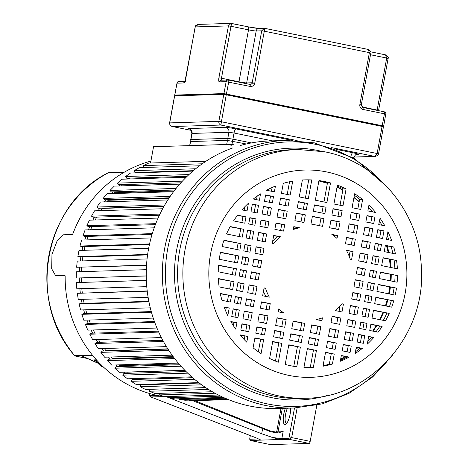 <?xml version="1.0" encoding="UTF-8"?>
<svg xmlns="http://www.w3.org/2000/svg" width="468" height="468" viewBox="0 0 468 468"><rect width="100%" height="100%" fill="white"/><g stroke="black" fill="none" stroke-linecap="round" stroke-linejoin="round"><path stroke-width="0.7" d="M92.629 355.405L81.403 355.721L97.063 362.84M97.046 362.823L80.935 355.37L74.587 355.563A1.451 1.386 88.3 0 0 75.371 356.037L87.574 358.529M163.361 396.583L150.819 396.963A1.451 0.398 111.2 0 1 150.772 396.952L255.926 437.785A1.451 0.398 -68.8 0 0 255.973 437.791L260.793 440.101L279.922 439.522L272.101 437.358L261.694 433.76L166.626 396.846L165.303 396.87A120.352 114.947 88.3 0 1 158.418 395.694A120.352 114.947 88.3 0 1 65.146 276.307L64.853 275.26L55.944 275.535L57.921 275.939L65.099 275.716M57.921 275.939L55.944 275.535M74.529 355.493L74.587 355.563A118.275 112.963 88.3 0 1 108.114 172.879L108.705 172.721A1.451 1.386 88.3 0 0 108.114 172.879L124.33 172.171M150.912 161.08A120.352 114.947 88.3 0 0 72.996 233.538L72.329 234.532L63.42 234.801L57.277 240.482L51.977 254.317L51.679 268.755L55.522 275.5M166.626 396.846A120.352 114.947 88.3 0 0 169.17 397.168M143.097 384.778A120.352 114.947 -91.7 0 1 142.29 384.345M134.029 379.49A120.352 114.947 -91.7 0 1 132.754 378.647M125.518 373.417A120.352 114.947 -91.7 0 1 123.95 372.171M117.591 366.614A120.352 114.947 -91.7 0 1 115.871 364.964M110.302 359.126A120.352 114.947 -91.7 0 1 108.517 357.084M103.685 351.018A120.352 114.947 -91.7 0 1 101.919 348.59M97.783 342.342A120.352 114.947 -91.7 0 1 96.11 339.552M92.646 333.169A120.352 114.947 -91.7 0 1 91.12 330.034M88.3 323.569A120.352 114.947 -91.7 0 1 86.972 320.118M84.784 313.618A120.352 114.947 -91.7 0 1 83.696 309.869M82.116 303.387A120.352 114.947 -91.7 0 1 81.315 299.368M80.315 292.956A120.352 114.947 -91.7 0 1 79.841 288.697M79.402 282.403A120.352 114.947 -91.7 0 1 79.285 278.039M79.379 271.715A120.352 114.947 -91.7 0 1 79.624 267.45M80.274 260.98A120.352 114.947 -91.7 0 1 80.853 256.938M82.087 250.368A120.352 114.947 -91.7 0 1 82.965 246.577M84.802 239.955A120.352 114.947 -91.7 0 1 85.936 236.451M88.405 229.829A120.352 114.947 -91.7 0 1 89.757 226.635M92.88 220.059A120.352 114.947 -91.7 0 1 94.39 217.199M98.192 210.723A120.352 114.947 -91.7 0 1 99.813 208.219M104.323 201.883A120.352 114.947 -91.7 0 1 105.979 199.766M111.244 193.617A120.352 114.947 -91.7 0 1 112.858 191.898M118.93 185.983A120.352 114.947 -91.7 0 1 120.405 184.673M127.384 179.039A120.352 114.947 -91.7 0 1 128.583 178.156M136.621 172.827A120.352 114.947 -91.7 0 1 137.358 172.388M269.942 431.829L269.907 430.841L275.658 432.011A1.035 0.989 -91.7 0 0 276.816 431.192L281.005 408.4M285.369 408.266A10.787 3.118 -78.5 0 0 283.778 414.086A10.787 3.118 -78.5 0 0 285.843 424.26A10.787 3.118 -78.5 0 0 290.172 413.893A10.787 3.118 -78.5 0 0 290.71 408.108M276.816 431.192L283.199 431.227L281.876 438.452L288.943 438.235L291.687 437.598L310.179 441.365L316.813 405.212M270.399 444.582A2.077 0.603 -78.5 0 0 270.44 444.594A2.077 0.603 -78.5 0 0 270.481 444.6L309.19 443.424L289.727 439.452L291.687 437.598L297.145 407.874M309.19 443.424A2.077 0.603 -78.5 0 0 310.179 441.365M260.793 440.101L250.637 440.558L270.44 444.594M270.481 444.6L250.684 440.563L249.701 439.236A2.077 0.603 101.5 0 1 249.801 438.411L250.316 435.609M283.199 431.227L278.501 432.941A16.602 1.082 10.4 0 1 270.785 431.806L193.822 401.146A2.077 1.983 88.3 0 1 193.05 400.585M287.405 408.207A9.337 2.697 -78.5 0 0 285.574 414.355A9.337 2.697 -78.5 0 0 286.469 423.417A9.337 2.697 -78.5 0 0 286.656 423.435M95.776 361.191L95.466 360.401L93.658 359.91L95.764 361.208L100.772 366.023L103.767 367.333M96.888 360.36L95.466 360.401L103.744 367.31M186.188 177.249L122.119 179.197L117.509 183.111L118.755 184.725L180.859 182.836M121.247 184.649L122.171 185.843A118.275 112.963 88.3 0 0 122.119 185.89M179.706 184.135L114.256 186.124L109.992 190.447L111.372 191.939L174.856 190.008M114.046 191.862L114.865 192.74A118.275 112.963 88.3 0 0 114.104 193.53M173.546 191.722L107.002 193.746L103.112 198.444L104.61 199.807L169.211 197.841M107.535 199.719L108.155 200.281A118.275 112.963 88.3 0 0 106.938 201.807M167.825 199.953L100.415 202.006L96.929 207.037L98.537 208.26L164.022 206.265M101.778 208.161L102.106 208.412A118.275 112.963 88.3 0 0 100.626 210.647M162.648 208.757L94.542 210.834L91.488 216.163L93.191 217.234L159.389 215.221M96.724 217.129A118.275 112.963 88.3 0 0 95.174 219.989M158.085 218.076L89.423 220.165L86.832 225.757L88.61 226.67L155.376 224.634M91.974 226.565A118.275 112.963 88.3 0 0 90.593 229.765M154.2 227.828L85.106 229.928L82.988 235.737L84.837 236.486L152.041 234.439M88.066 236.387A118.275 112.963 88.3 0 0 86.908 239.897M151.047 237.943L81.619 240.055L79.993 246.039L81.894 246.613L149.432 244.553M85.03 246.513A118.275 112.963 88.3 0 0 84.135 250.304M148.66 248.344L78.987 250.462L77.863 256.575L79.812 256.967L147.578 254.908M82.877 256.873A118.275 112.963 88.3 0 0 82.286 260.922M147.069 258.95L77.232 261.074L76.623 267.263L146.507 265.414M81.619 267.392A118.275 112.963 88.3 0 0 81.368 271.656M146.303 269.679L76.366 271.809L76.278 278.027L146.232 275.997M81.262 277.974A118.275 112.963 88.3 0 0 81.385 282.344M146.355 280.367L76.401 282.578L76.828 288.791L146.765 286.662M81.824 288.639A118.275 112.963 88.3 0 0 82.309 292.898M147.209 290.921L77.331 293.313L78.273 299.461L148.122 297.338M83.322 299.309A118.275 112.963 88.3 0 0 84.135 303.328M148.853 301.357L81.069 303.422L79.151 303.919L80.601 309.962L150.292 307.839M85.743 309.804A118.275 112.963 88.3 0 0 86.843 313.554M151.275 311.594L83.719 313.654L81.847 314.326L83.795 320.211L153.247 318.1M89.072 320.053A118.275 112.963 88.3 0 0 90.429 323.505M154.434 321.557L87.206 323.604L85.398 324.447L87.826 330.133L156.95 328.033M93.296 329.969A118.275 112.963 88.3 0 0 94.858 333.105M161.366 337.568L92.67 339.657L89.774 334.21L91.506 333.204L158.307 331.174M98.397 339.481A118.275 112.963 88.3 0 0 100.105 342.272M162.835 340.365L96.589 342.377L94.951 343.535L98.286 348.701L166.438 346.624M104.341 348.514A118.275 112.963 88.3 0 0 105.973 350.713L105.686 350.953M167.965 349.064L102.416 351.053L100.877 352.363L104.633 357.201L172.101 355.148M111.115 357.002A118.275 112.963 88.3 0 0 112.455 358.5L111.887 359.079M173.616 357.201L108.945 359.167L107.517 360.612L111.659 365.093L178.273 363.063M118.708 364.876A118.275 112.963 88.3 0 0 119.562 365.672L118.813 366.579M179.7 364.724L116.117 366.66L114.818 368.222L119.317 372.312L184.86 370.317M127.109 372.072A118.275 112.963 88.3 0 0 127.232 372.171L126.389 373.394M186.106 371.574L123.885 373.47L122.721 375.149L127.542 378.805L191.734 376.857M135.053 378.577L134.544 379.472M192.699 377.705L132.187 379.542L131.175 381.321L136.276 384.532L198.742 382.631M143.413 384.316L143.202 384.772M199.315 383.064L140.967 384.842L140.102 386.703L145.449 389.435L205.704 387.603M205.733 387.627L150.146 389.317L149.444 391.254L154.996 393.489L212.355 391.739M159.553 393.348L159.12 394.933L164.841 396.653L218.386 395.021M169.293 396.519L169.071 397.718L174.909 398.906L223.388 397.431M179.291 398.777L179.209 399.584L185.123 400.239L226.898 398.964M189.47 400.105L189.464 400.52L195.413 400.631L228.501 399.625M199.754 400.497L228.536 399.637M233.433 144.29L153.551 146.718L150.561 163.01M205.838 161.331L148.736 163.069L143.313 165.596L144.115 167.48M193.354 170.685L135.194 172.452L134.234 170.639L139.423 167.626L199.479 165.795M137.645 172.797L137.428 172.388M192.845 171.118L130.531 173.014L125.605 176.494L126.723 178.214L187.083 176.377M129.063 178.144L129.601 178.969M117.509 183.111L182.415 181.139M122.171 185.843L179.747 184.088M176.103 188.434L109.992 190.447M114.865 192.74L174.143 190.938M170.182 196.402L103.112 198.444M108.155 200.281L168.813 198.438M164.765 204.972L96.929 207.037M102.106 208.412L163.876 206.534M159.933 214.081L91.488 216.163M155.75 223.657L86.832 225.757M152.287 233.631L82.988 235.737M149.573 243.922L79.993 246.039M147.642 254.452L77.863 256.575M146.525 265.14L76.623 267.263M146.232 275.904L76.278 278.027M146.355 280.449L76.401 282.578M147.239 291.184L77.331 293.313M148.941 301.796L79.151 303.919M151.445 312.209L81.847 314.326M154.721 322.341L85.398 324.447M158.734 332.11L89.774 334.21M163.431 341.453L94.951 343.535M167.819 348.83L105.973 350.713M168.767 350.292L100.877 352.363M173.207 356.651L112.455 358.5M174.652 358.57L107.517 360.612M178.957 363.864L119.562 365.672M181.011 366.21L114.818 368.222M184.954 370.416L127.232 372.171M187.732 373.166L122.721 375.149M194.688 379.39L131.175 381.321M201.702 384.831L140.102 386.703M208.564 389.452L149.444 391.254M214.999 393.231L159.12 394.933M220.65 396.15L169.071 397.718M225.079 398.186L179.209 399.584M227.828 399.35L189.464 400.52M202.211 163.8L143.313 165.596M195.659 168.767L134.234 170.639M188.99 174.564L125.605 176.494M326.407 347.607L335.111 349.38L336.276 343.038L327.571 341.26L326.407 347.607M308.26 343.904L317.316 345.753L318.48 339.405L309.424 337.557L308.26 343.904M289.669 340.113L301.228 342.471L302.392 336.123L290.833 333.766L289.669 340.113M273.581 336.831L282.637 338.68L283.801 332.333L274.745 330.484L273.581 336.831M255.785 333.198L264.49 334.977L265.654 328.63L256.95 326.851L255.785 333.198M240.821 330.151L248.701 331.753L249.865 325.412L241.985 323.803L240.821 330.151M235.65 329.092L236.978 322.78L230.864 321.534A93.857 89.645 88.3 0 0 235.65 329.092M357.178 342.038L363.344 343.296L364.748 335.644L358.582 334.386L357.178 342.038M344.29 339.411L352.17 341.02L353.574 333.362L345.694 331.753L344.29 339.411M328.501 336.188L337.212 337.966L338.616 330.309L329.905 328.536L328.501 336.188M310.354 332.485L319.41 334.333L320.814 326.682L311.758 324.833L310.354 332.485M291.763 328.694L303.322 331.051L304.726 323.4L293.167 321.042L291.763 328.694M275.675 325.412L284.731 327.261L286.141 319.609L277.085 317.76L275.675 325.412M257.88 321.785L266.584 323.558L267.988 315.906L259.284 314.127L257.88 321.785M242.915 318.731L250.795 320.34L252.205 312.683L244.325 311.08L242.915 318.731M231.742 316.456L237.908 317.714L239.312 310.056L233.152 308.798L231.742 316.456M227.781 315.643L229.238 308.002L224.119 306.955A93.857 89.645 88.3 0 0 227.781 315.643M359.676 328.431L365.841 329.688L367 323.376L360.834 322.119L359.676 328.431M346.788 325.804L354.668 327.413L355.826 321.095L347.946 319.492L346.788 325.804M330.999 322.581L339.704 324.359L340.862 318.047L332.157 316.269L330.999 322.581M260.378 308.178L269.082 309.956L270.241 303.638L261.536 301.866L260.378 308.178M245.413 305.124L253.293 306.733L254.452 300.421L246.572 298.812L245.413 305.124M234.24 302.849L240.406 304.106L241.564 297.788L235.398 296.536L234.24 302.849M221.972 300.345L230.332 302.047L231.49 295.735L220.27 293.448A93.857 89.645 88.3 0 0 221.972 300.345M361.951 316.023L368.117 317.275L369.562 309.389L363.402 308.137L361.951 316.023M349.064 313.39L356.944 314.999L358.394 307.113L350.514 305.505L349.064 313.39M247.695 292.716L255.575 294.319L257.02 286.434L249.14 284.831L247.695 292.716M236.521 290.435L242.687 291.693L244.132 283.807L237.966 282.549L236.521 290.435M219.135 286.89L232.608 289.639L234.059 281.754L218.345 278.548A93.857 89.645 88.3 0 0 219.135 286.89M364.59 301.632L370.755 302.89L371.943 296.431L365.777 295.173L364.59 301.632M351.702 299.005L359.582 300.614L360.769 294.156L352.89 292.547L351.702 299.005M250.333 278.325L258.213 279.934L259.401 273.476L251.521 271.867L250.333 278.325M239.16 276.05L245.326 277.308L246.513 270.849L240.347 269.591L239.16 276.05M218.223 271.779L235.252 275.248L236.434 268.79L218.556 265.145A93.857 89.645 88.3 0 0 218.223 271.779M366.848 289.347L373.014 290.605L374.301 283.602L368.135 282.344L366.848 289.347M353.96 286.72L361.84 288.329L363.127 281.321L355.247 279.712L353.96 286.72M252.585 266.04L260.465 267.649L261.752 260.641L253.872 259.038L252.585 266.04M241.418 263.765L247.578 265.023L248.865 258.014L242.699 256.756L241.418 263.765M219.24 259.243L237.504 262.969L238.791 255.961L220.522 252.234A93.857 89.645 88.3 0 0 219.82 255.727A93.857 89.645 88.3 0 0 219.24 259.243M369.199 276.518L375.365 277.776L376.553 271.317L370.387 270.059L369.199 276.518M356.312 273.885L364.192 275.494L365.379 269.036L357.499 267.427L356.312 273.885M254.943 253.211L262.823 254.82L264.01 248.356L256.131 246.753L254.943 253.211M243.769 250.93L249.935 252.188L251.123 245.729L244.957 244.471L243.769 250.93M221.984 246.49L239.862 250.134L241.043 243.676L224.02 240.201A93.857 89.645 88.3 0 0 221.984 246.49M371.58 263.554L377.746 264.812L379.191 256.926L373.025 255.674L371.58 263.554M358.693 260.928L366.573 262.536L368.018 254.65L360.138 253.042L358.693 260.928M257.324 240.254L265.204 241.857L266.649 233.971L258.769 232.368L257.324 240.254M246.15 237.972L252.316 239.23L253.761 231.344L247.595 230.086L246.15 237.972M226.524 233.971L242.237 237.177L243.688 229.291L230.215 226.541A93.857 89.645 88.3 0 0 226.524 233.971M374.148 249.573L380.314 250.83L381.473 244.518L375.307 243.261L374.148 249.573M361.261 246.946L369.141 248.549L370.299 242.237L362.419 240.628L361.261 246.946M345.472 243.723L354.177 245.501L355.341 239.183L346.63 237.411L345.472 243.723M274.851 229.32L283.555 231.093L284.714 224.78L276.009 223.002L274.851 229.32M259.886 226.266L267.766 227.875L268.924 221.563L261.045 219.954L259.886 226.266M248.713 223.985L254.879 225.243L256.037 218.93L249.877 217.673L248.713 223.985M233.585 220.902L244.805 223.189L245.963 216.877L237.604 215.169A93.857 89.645 88.3 0 0 233.585 220.902M241.938 209.88L247.057 210.928L248.409 203.258A93.857 89.645 88.3 0 0 241.938 209.88M258.535 205.323L252.369 204.066L250.965 211.723L257.131 212.981L258.535 205.323L252.322 204.346M271.422 207.956L263.542 206.347L262.139 213.999L270.018 215.608L271.422 207.956L263.496 206.622M287.212 211.173L278.507 209.401L277.097 217.053L285.808 218.831L287.212 211.173L278.454 209.676M305.358 214.876L296.303 213.028L294.899 220.685L303.954 222.528L305.358 214.876L296.256 213.309M323.95 218.667L312.39 216.31L310.986 223.967L322.546 226.325L323.95 218.667L312.337 216.59M340.037 221.949L330.981 220.1L329.571 227.758L338.627 229.607L340.037 221.949L330.929 220.381M357.833 225.582L349.128 223.803L347.724 231.461L356.429 233.234L357.833 225.582L349.075 224.084M372.797 228.63L364.917 227.027L363.513 234.679L371.393 236.287L372.797 228.63L364.865 227.302M383.971 230.911L377.805 229.653L376.401 237.305L382.561 238.563L383.971 230.911L377.752 229.928M365.847 221.955L373.727 223.564L374.891 217.216L367.011 215.608L365.847 221.955M350.058 218.731L358.763 220.51L359.933 214.163L351.222 212.39L350.058 218.731M331.911 215.034L340.967 216.877L342.131 210.536L333.076 208.687L331.911 215.034M313.32 211.238L324.88 213.601L326.044 207.254L314.484 204.896L313.32 211.238M297.233 207.962L306.288 209.804L307.458 203.463L298.403 201.614L297.233 207.962M279.437 204.329L288.142 206.107L289.306 199.76L280.601 197.982L279.437 204.329M264.473 201.275L272.353 202.884L273.517 196.537L265.637 194.934L264.473 201.275M253.352 199.005L259.465 200.257L260.465 193.875A93.857 89.645 88.3 0 0 253.352 199.005M349.151 357.107L341.336 355.516L340.277 361.278A93.857 89.645 88.3 0 0 349.151 357.107L341.283 355.791M322.99 366.233A93.857 89.645 88.3 0 0 332.426 364.01L334.251 354.071L325.547 352.293L322.99 366.233M303.937 367.433A93.857 89.645 88.3 0 0 310.711 367.497A93.857 89.645 88.3 0 0 313.344 367.374L316.45 350.438L307.394 348.59L303.937 367.433M285.205 364.426A93.857 89.645 88.3 0 0 296.765 366.783L300.368 347.157L288.809 344.799L285.205 364.426M269.615 358.453A93.857 89.645 88.3 0 0 278.32 362.209L281.777 343.366L272.721 341.517L269.615 358.453M253.094 347.829A93.857 89.645 88.3 0 0 261.068 353.603L263.63 339.663L254.92 337.89L253.094 347.829M266.567 190.254L274.377 191.851L275.436 186.083A93.857 89.645 88.3 0 0 266.567 190.254M292.722 181.134A93.857 89.645 88.3 0 0 283.286 183.351L281.461 193.296L290.166 195.068L292.722 181.134M311.776 179.928A93.857 89.645 88.3 0 0 305.001 179.87A93.857 89.645 88.3 0 0 302.369 179.987L299.263 196.923L308.318 198.771L311.776 179.928L308.704 180.022A3.767 3.598 88.3 0 1 308.704 179.975M330.507 182.941A93.857 89.645 88.3 0 0 318.948 180.584L315.344 200.205L326.904 202.562L330.507 182.941L327.436 183.035A3.767 3.598 88.3 0 1 327.495 182.865M346.098 188.908A93.857 89.645 88.3 0 0 337.393 185.152L333.936 204.001L342.991 205.844L346.098 188.908L343.026 189.002A5.119 4.891 88.3 0 1 343.196 188.768M362.618 199.532A93.857 89.645 88.3 0 0 354.645 193.758L352.082 207.698L360.793 209.477L362.618 199.532L359.541 199.625A4.335 4.142 88.3 0 1 359.804 199.321M342.196 350.825L350.076 352.433L351.24 346.086L343.36 344.477L342.196 350.825M375.687 212.513A93.857 89.645 88.3 0 0 368.93 205.154L367.871 210.922L375.687 212.513M240.025 334.848A93.857 89.645 88.3 0 0 246.782 342.207L247.841 336.445L240.025 334.848M380.063 218.269L378.735 224.581L384.848 225.828A93.857 89.645 88.3 0 0 380.063 218.269L379.893 218.275M387.931 231.719L386.474 239.364L391.593 240.406A93.857 89.645 88.3 0 0 387.931 231.719L387.878 231.719M393.74 247.016L385.38 245.314L384.222 251.626L395.442 253.913A93.857 89.645 88.3 0 0 393.74 247.016L385.334 245.595M396.577 260.477L383.105 257.728L381.654 265.613L397.373 268.819A93.857 89.645 88.3 0 0 396.577 260.477L383.052 258.003M397.49 275.588L380.461 272.113L379.279 278.571L397.156 282.216A93.857 89.645 88.3 0 0 397.49 275.588L380.414 272.388M396.472 288.124L378.208 284.398L376.921 291.406L395.191 295.132A93.857 89.645 88.3 0 0 395.893 291.64A93.857 89.645 88.3 0 0 396.472 288.124L378.156 284.673M393.728 300.877L375.851 297.233L374.669 303.691L391.693 307.16A93.857 89.645 88.3 0 0 393.728 300.877L375.804 297.508M389.189 313.396L373.476 310.19L372.025 318.076L385.503 320.826A93.857 89.645 88.3 0 0 389.189 313.396L373.423 310.465M382.128 326.459L370.908 324.172L369.749 330.49L378.109 332.192A93.857 89.645 88.3 0 0 382.128 326.459L370.855 324.453M373.774 337.481L368.655 336.439L367.304 344.103A93.857 89.645 88.3 0 0 373.774 337.481L368.608 336.714M362.361 348.356L356.247 347.11L355.247 353.486A93.857 89.645 88.3 0 0 362.361 348.356L356.195 347.385M293.81 226.635L293.278 229.519A46.689 44.595 -91.7 0 1 299.502 227.799L293.81 226.635M337.539 235.556L331.841 234.392A46.689 44.595 -91.7 0 1 337.007 238.44L337.539 235.556L332.444 234.801M272.282 243.301L273.681 243.588A46.689 44.595 -91.7 0 1 280.437 236.785L273.727 235.416L272.282 243.301M353.059 251.597L346.355 250.228A46.689 44.595 -91.7 0 1 350.21 259.196L351.614 259.483L353.059 251.597L346.531 250.555M262.653 295.764L269.357 297.133A46.689 44.595 -91.7 0 1 265.502 288.165L264.098 287.878L262.653 295.764M343.43 304.06L342.032 303.773A46.689 44.595 -91.7 0 1 335.275 310.576L341.985 311.945L343.43 304.06L341.827 304.024M278.173 311.811L283.871 312.969A46.689 44.595 -91.7 0 1 278.706 308.927L278.173 311.811M321.908 320.726L322.434 317.848A46.689 44.595 -91.7 0 1 316.21 319.568L321.908 320.726M232.766 147.929A133.842 127.828 88.3 0 0 146.531 283.643A133.842 127.828 88.3 0 0 249.947 406.072A133.842 127.828 88.3 0 0 278.132 408.488L294.249 407.997A133.842 127.828 -91.7 0 1 266.07 405.58A133.842 127.828 -91.7 0 1 265.502 405.464A133.842 127.828 -91.7 0 1 162.765 262.993A133.842 127.828 -91.7 0 1 286.106 140.441L269.989 140.932A133.842 127.828 88.3 0 0 239.973 145.624M233.386 325.71L233.982 322.458M234.965 317.111L236.317 309.734M237.463 303.504L238.569 297.467M239.739 291.09L241.137 283.485M242.383 276.705L243.512 270.522M244.635 264.42L245.87 257.692M246.993 251.591L248.122 245.407M249.368 238.627L250.766 231.022M251.936 224.646L253.042 218.609M254.188 212.378L255.54 205.002M256.522 199.655L257.172 196.121M359.482 348.765A3.516 3.358 88.3 0 1 359.348 348.403L359.412 348.04M360.395 342.693L361.752 335.316M362.893 329.092L363.999 323.055M365.175 316.678L366.567 309.067M367.813 302.293L368.948 296.109M370.065 290.008L371.3 283.275M372.423 277.173L373.558 270.99M374.798 264.215L376.196 256.604M377.366 250.228L378.477 244.191M379.618 237.966L380.97 230.589M387.176 235.539A93.857 89.645 -91.7 0 1 388.902 239.856M391.195 246.788A93.857 89.645 -91.7 0 1 392.857 253.387M394.079 260.255A93.857 89.645 -91.7 0 1 394.881 268.31M395.039 275.371A93.857 89.645 -91.7 0 1 394.74 281.724M394.056 287.919A93.857 89.645 -91.7 0 1 393.436 291.716A93.857 89.645 -91.7 0 1 392.851 294.653M391.347 300.678A93.857 89.645 -91.7 0 1 389.429 306.698M386.849 313.203A93.857 89.645 -91.7 0 1 383.327 320.381M379.835 326.284A93.857 89.645 -91.7 0 1 376.026 331.765M371.534 337.311A93.857 89.645 -91.7 0 1 367.754 341.371M379.396 220.99A93.857 89.645 -91.7 0 1 382.017 225.254M346.308 357.388A3.516 3.358 88.3 0 1 346.15 357.16L346.215 356.797M347.127 351.831L348.245 345.764M349.222 340.417L350.579 333.04M351.72 326.81L352.831 320.773M354.001 314.397L355.393 306.792M356.639 300.011L357.774 293.828M358.892 287.726L360.132 280.999M361.249 274.891L362.384 268.714M363.63 261.934L365.022 254.329M366.192 247.952L367.304 241.915M368.445 235.685L369.802 228.308M370.779 222.961L371.896 216.895M359.348 348.403L359.962 348.379A93.857 89.645 -91.7 0 1 355.382 351.813M381.473 244.518L375.254 243.535M379.191 256.926L372.978 255.949M376.553 271.317L370.334 270.334M374.301 283.602L368.082 282.619M371.943 296.431L365.724 295.454M369.562 309.389L363.349 308.412M367 323.376L360.781 322.394M364.748 335.644L358.529 334.661M359.962 348.379L360.933 348.35M368.532 207.312A93.857 89.645 -91.7 0 1 372.651 211.893M293.793 366.333L297.373 346.835M298.286 341.868L299.397 335.802M300.38 330.455L301.731 323.078M310.278 367.485A5.329 5.089 88.3 0 1 310.272 367.468L313.455 350.117M314.367 345.15L315.485 339.084M316.462 333.737L317.819 326.36M318.96 320.13L319.194 318.866M329.326 364.274A4.973 4.75 88.3 0 1 329.355 364.104L331.256 353.744M332.169 348.783L333.28 342.711M334.263 337.364L335.62 329.987M336.761 323.757L337.867 317.725M339.037 311.349L339.996 306.142M349.157 256.201L350.064 251.275M351.234 244.899L352.34 238.861M353.486 232.631L354.838 225.254M355.82 219.907L356.932 213.841M357.844 208.874L359.541 199.625M334.363 236.217L334.544 235.234M335.685 229.004L337.036 221.627M338.019 216.28L339.136 210.208M340.043 205.247L343.026 189.002M319.603 225.722L320.954 218.345M321.937 212.999L323.049 206.932M323.961 201.965L327.436 183.035M301.012 221.931L302.363 214.555M303.346 209.208L304.457 203.135M305.37 198.175L308.704 180.022M297.549 227.688A46.689 44.595 88.3 0 0 293.448 228.589M280.613 230.496L281.718 224.459M282.859 218.228L284.216 210.852M285.199 205.505L286.311 199.438M287.223 194.472L289.557 181.754M277.793 236.533A46.689 44.595 88.3 0 0 272.645 241.312M244.208 339.592L244.846 336.118M245.758 331.157L246.87 325.084M247.853 319.738L249.204 312.361M250.351 306.13L251.456 300.099M252.626 293.723L254.025 286.112M255.271 279.332L256.4 273.154M257.523 267.053L258.757 260.319M259.88 254.218L261.009 248.034M262.255 241.26L263.654 233.649M264.824 227.272L265.929 221.235M267.076 215.011L268.427 207.628M269.41 202.281L270.522 196.215M271.434 191.248L272.124 187.504M263.478 291.254A46.689 44.595 88.3 0 0 265.847 296.414M258.348 351.784L260.635 339.341M261.542 334.374L262.659 328.308M263.642 322.961L264.993 315.584M266.134 309.354L267.246 303.317M278.279 311.243A46.689 44.595 88.3 0 0 279.349 312.051M275.471 361.103L278.782 343.044M279.694 338.077L280.806 332.011M281.789 326.664L283.14 319.281M304.726 323.4L293.114 321.317M302.392 336.123L290.78 334.041M300.368 347.157L288.756 345.074M310.272 367.468L310.887 367.45A93.857 89.645 -91.7 0 1 309.483 367.526M320.814 326.682L311.706 325.108M318.48 339.405L309.371 337.837M316.45 350.438L307.347 348.871M310.887 367.45L313.344 367.374M329.355 364.104L329.969 364.086A93.857 89.645 -91.7 0 1 323.066 365.824M340.862 318.047L332.105 316.549M338.616 330.309L329.858 328.811M336.276 343.038L327.518 341.535M334.251 354.071L325.494 352.574M329.969 364.086L332.426 364.01M346.15 357.16L346.765 357.142A93.857 89.645 -91.7 0 1 340.47 360.231M374.891 217.216L366.959 215.888M370.299 242.237L362.367 240.909M368.018 254.65L360.091 253.323M365.379 269.036L357.447 267.708M363.127 281.321L355.194 279.993M360.769 294.156L352.837 292.822M358.394 307.113L350.462 305.785M355.826 321.095L347.894 319.767M353.574 333.362L345.641 332.034M351.24 346.086L343.307 344.758M346.765 357.142L347.759 357.113M354.364 195.285A93.857 89.645 -91.7 0 1 360.155 199.608M359.933 214.163L351.175 212.665M355.341 239.183L346.583 237.685M337.217 186.106A93.857 89.645 -91.7 0 1 343.641 188.984M342.131 210.536L333.023 208.962M318.866 181.011A93.857 89.645 -91.7 0 1 328.05 183.017M326.044 207.254L314.432 205.171M303.773 179.917A93.857 89.645 -91.7 0 1 309.319 180.004M293.758 226.916L299.502 227.799M307.458 203.463L298.35 201.889M273.681 235.696L280.437 236.785M289.306 199.76L280.548 198.262M284.714 224.78L275.956 223.283M273.517 196.537L265.59 195.209M247.841 336.445L240.312 335.193M249.865 325.412L241.938 324.078M252.205 312.683L244.273 311.355M254.452 300.421L246.525 299.093M257.02 286.434L249.087 285.106M259.401 273.476L251.468 272.148M261.752 260.641L253.826 259.313M264.01 248.356L256.078 247.028M266.649 233.971L258.716 232.643M268.924 221.563L260.998 220.229M270.241 303.638L261.483 302.141M267.988 315.906L259.231 314.408M265.654 328.63L256.897 327.132M263.63 339.663L254.873 338.165M264.051 288.159L265.502 288.165M286.141 319.609L277.033 318.035M283.801 332.333L274.698 330.765M281.777 343.366L272.674 341.798M256.037 218.93L249.824 217.953M253.761 231.344L247.543 230.361M251.123 245.729L244.904 244.752M248.865 258.014L242.652 257.037M246.513 270.849L240.295 269.866M244.132 283.807L237.914 282.824M241.564 297.788L235.351 296.811M239.312 310.056L233.099 309.079M236.978 322.78L231.052 321.861M245.963 216.877L237.416 215.42M243.688 229.291L230.069 226.799M241.043 243.676L223.92 240.47M238.791 255.961L220.463 252.509M236.434 268.79L218.533 265.426M234.059 281.754L218.357 278.84M231.49 295.735L220.334 293.746M229.238 308.002L224.236 307.271M225.652 310.887L226.243 307.681M227.384 301.45L228.495 295.413M229.665 289.037L231.063 281.426M232.303 274.652L233.438 268.468M234.562 262.367L235.796 255.633M236.913 249.532L238.048 243.354M239.294 236.574L240.687 228.963M241.862 222.587L242.968 216.555M244.109 210.325L244.752 206.838M231.596 23.453L231.016 23.4L228.437 25.91L195.25 26.916L198.315 24.395L231.016 23.4L248.151 26.834A3.112 0.901 -78.5 0 1 248.21 26.84L259.02 28.478A3.112 2.972 88.3 0 0 256.195 30.993A6.224 0.404 10.4 0 1 248.514 29.858L230.993 26.284L231.607 23.459L248.21 26.84A3.112 0.901 -78.5 0 1 248.514 29.858L238.978 81.795A6.224 0.404 -169.6 0 0 246.665 82.93L252.194 82.76L261.723 30.824L256.195 30.993L246.665 82.93A2.077 1.983 -91.7 0 1 246.373 83.678M370.791 51.849L385.497 54.844L370.785 51.843M388.036 58.465L388.13 58.441C388.838 57.593 387.96 56.394 385.503 54.844L386.708 58.05L370.504 54.744M218.907 77.828L228.437 25.91L230.993 26.284L221.463 78.22L218.907 77.828A4.148 1.199 -78.5 0 0 219.387 81.877L226.143 81.672A2.077 1.983 -91.7 0 1 228.466 80.034A2.077 0.603 101.5 0 1 228.507 80.034A2.077 0.603 101.5 0 1 228.706 82.052L226.372 94.273L382.052 126.032L383.526 126.834L382.099 126.436L382.058 126.038L224.289 93.969A0.415 0.398 -91.7 0 0 224.201 93.963L383.292 126.372M259.02 28.478L264.894 28.367L264.309 28.32L261.723 30.824L264.285 31.204L264.9 28.378L368.187 49.438L369.392 52.644L264.285 31.204L254.756 83.14L252.194 82.76A2.077 1.983 88.3 0 1 252.041 83.257L254.756 83.14M359.863 104.563L361.284 104.972L370.82 53.036L369.392 52.644L359.863 104.563A4.148 3.96 88.3 0 0 363.01 109.448L384.415 113.812A2.077 0.603 -78.5 0 0 384.216 111.799A2.077 0.603 -78.5 0 0 384.175 111.793L362.846 107.441M378.536 110.641L377.805 110.489M353.808 157.119L375.394 156.464L374.669 156.411L377.126 153.527L382.099 126.436L223.827 94.296L174.652 95.87M224.113 93.974L175.131 95.466A0.415 0.398 88.3 0 0 175.044 95.46L174.57 95.817L169.597 122.903L218.854 121.387L221.417 121.762L220.908 125.044C219.299 124.377 218.62 123.154 218.854 121.387L223.827 94.296A0.415 0.398 -91.7 0 1 224.201 93.963L174.95 95.466M375.394 156.464L377.916 155.271L378.553 153.919L377.126 153.527L221.417 121.762L226.348 94.273L224.201 93.963L175.044 95.46A0.415 0.398 88.3 0 0 174.663 95.794L169.697 122.879C169.515 124.74 170.405 125.956 172.359 126.524L172.066 126.454M189.616 145.659L226.676 144.495L227.425 140.423L246.314 143.986M227.425 140.423L190.552 141.541L189.622 145.618M226.676 144.495L231.795 145.25M87.586 358.535L75.348 356.037L74.535 355.545C26.325 301.357 44.15 204.229 108.079 172.885L108.049 172.914M81.678 355.85L75.371 356.037M94.951 360.5L93.658 359.91L96.408 359.828M148.953 393.325L149.602 395.606L156.944 395.384M269.907 430.841L194.741 400.62M275.605 432.561A1.035 0.298 101.5 0 1 275.658 432.011M282.327 408.359L278.097 431.385A2.077 1.983 -91.7 0 1 277.167 432.771M272.101 437.358A16.602 1.082 -169.6 0 0 281.876 438.452A1.035 0.989 88.3 0 0 282.66 439.668L289.727 439.452A1.035 0.989 -91.7 0 1 288.943 438.235L294.489 407.991M249.701 439.236L258.71 438.966M148.882 393.301L149.538 395.595L150.772 396.952A1.451 0.398 111.2 0 1 150.725 396.922M149.584 395.542L149.602 395.606A2.077 1.983 88.3 0 0 150.819 396.963L255.973 437.791M279.922 439.522A17.638 1.147 -169.6 0 0 282.66 439.668M261.694 433.76L262.601 428.799M193.565 400.596L193.53 400.994M260.208 440.271A1.451 1.386 -91.7 0 1 259.793 439.51M327.208 172.054A103.691 99.035 88.3 0 0 326.535 171.914A103.691 99.035 -91.7 0 0 210.659 253.492A103.691 99.035 -91.7 0 0 288.504 375.313A103.691 99.035 88.3 0 0 289.177 375.453A103.691 99.035 -91.7 0 0 405.054 293.875A103.691 99.035 -91.7 0 0 327.208 172.054M305.499 398.25A124.441 118.854 -91.7 0 1 279.297 396.004A124.441 118.854 -91.7 0 1 278.483 395.834A124.441 118.854 -91.7 0 1 183.257 263.279A124.441 118.854 -91.7 0 1 297.929 149.485L292.652 149.649A124.441 118.854 88.3 0 0 177.951 263.87A124.441 118.854 88.3 0 0 274.02 396.162A124.441 118.854 88.3 0 0 274.576 396.279A124.441 118.854 88.3 0 0 300.222 398.408L305.499 398.25C370.562 397.993 426.167 335.006 421.364 268.246C419.749 212.624 377.717 161.676 324.535 151.767L297.929 149.485M327.009 395.559A125.98 120.323 -91.7 0 1 272.692 397.841A125.98 120.323 -91.7 0 1 272.13 397.73A125.98 120.323 -91.7 0 1 176.6 250.269A125.98 120.323 -91.7 0 1 316.959 150.316A125.98 120.323 -91.7 0 1 317.52 150.427A125.98 120.323 -91.7 0 1 319.562 150.866M381.309 181.063A132.298 126.36 88.3 0 0 316.181 144.436A132.298 126.36 88.3 0 0 315.619 144.325A132.298 126.36 88.3 0 0 167.749 248.566A132.298 126.36 88.3 0 0 267.398 403.902A132.298 126.36 88.3 0 0 267.959 404.019A132.298 126.36 88.3 0 0 386.802 361.665M390.4 287.171A95.033 90.763 -91.7 0 1 389.622 292.09A95.033 90.763 -91.7 0 1 389.464 292.933A95.033 90.763 -91.7 0 1 389.271 293.922M387.843 299.965A95.033 90.763 -91.7 0 1 386.001 306.002M383.52 312.525A95.033 90.763 -91.7 0 1 380.127 319.726M376.752 325.652A95.033 90.763 -91.7 0 1 373.078 331.168M357.844 347.724A95.033 90.763 -91.7 0 1 355.826 349.385M345.378 356.628A95.033 90.763 -91.7 0 1 340.651 359.243M329.361 364.081A95.033 90.763 -91.7 0 1 326.29 365.087M320.697 181.327A95.033 90.763 -91.7 0 1 327.401 183.234M337.048 187.036A95.033 90.763 -91.7 0 1 342.845 189.985M353.989 197.303A95.033 90.763 -91.7 0 1 359.184 201.597M367.942 210.524A95.033 90.763 -91.7 0 1 368.363 211.021M387.165 245.963A95.033 90.763 -91.7 0 1 388.879 252.58M390.154 259.453A95.033 90.763 -91.7 0 1 391.032 267.526M391.248 274.599A95.033 90.763 -91.7 0 1 391.02 280.964M174.915 95.472L174.798 95.08A0.31 0.298 88.3 0 0 175.032 95.449M185.626 81.286A2.077 1.983 -91.7 0 0 183.743 82.965L176.886 83.193A2.077 2.077 0 0 1 178.864 81.49A2.077 1.983 88.3 0 0 176.986 83.169L174.798 95.08L223.956 93.588L226.143 81.672L250.117 86.416A4.148 3.966 88.3 0 0 254.697 83.409M174.704 95.103L176.968 83.246M185.743 78.946L185.72 78.852A4.148 1.199 -78.5 0 1 183.743 82.965M198.315 24.395C195.928 25.184 194.875 26.032 195.156 26.939L185.72 78.852M184.965 81.444L195.238 26.998M258.734 28.501A9.337 0.608 10.4 0 1 248.268 26.857M377.114 110.349A2.077 0.603 101.5 0 1 377.173 109.98L386.708 58.05L388.13 58.441L378.6 110.372L361.799 106.844M224.19 93.951A0.31 0.298 -91.7 0 1 223.956 93.588L382.227 125.728L384.415 113.812L385.843 114.204A2.077 2.077 0 0 0 384.216 111.799L362.805 107.429A2.077 0.597 101.5 0 1 363.004 109.442M250.117 86.416A2.077 0.603 -78.5 0 0 249.912 84.404L228.507 80.034A2.077 2.077 0 0 0 228.027 79.993L221.265 80.198A2.077 1.983 88.2 0 0 219.381 81.877M228.542 80.051L249.871 84.398A2.077 0.603 -78.5 0 1 249.912 84.404L250.31 84.439A2.077 1.983 88.3 0 0 252.041 83.257M238.926 82.163A2.077 0.603 101.5 0 1 238.978 81.795L221.463 78.22A2.077 0.597 -78.5 0 0 221.376 79.642A2.077 0.597 -78.5 0 0 221.575 80.192M362.764 107.424A2.077 0.597 101.5 0 1 362.805 107.429L361.284 104.972M385.749 114.227L383.655 126.12L382.227 125.728L382.081 126.032M249.947 84.415A2.077 1.983 88.3 0 0 250.31 84.439M383.116 126.366L382.063 126.038M383.427 126.851L378.553 153.919M353.831 157.043L374.669 156.411L331.35 147.572M297.18 140.605L220.908 125.044L172.359 126.524L191.201 130.367L172.23 126.506C170.422 125.945 169.545 124.745 169.597 122.903M335.901 149.292L352.802 152.744A8.301 0.538 -169.6 0 1 358.125 154.405L356.54 154.452M189.909 129.186A8.301 0.538 -169.6 0 1 188.902 128.53L225.775 127.407A8.301 0.538 -169.6 0 1 236.018 128.922L292.348 140.412M190.552 141.541L189.803 145.618M232.543 141.178L231.964 144.331M191.435 141.517L190.745 140.347L190.926 139.505A2.077 1.983 88.3 0 0 191.623 141.511M188.902 128.53A4.148 3.966 -91.7 0 1 192.05 133.398L190.926 139.505L227.799 138.382L228.916 132.274L191.862 133.438C191.313 130.086 190.587 128.63 189.686 129.074L190.611 129.349M236.018 128.922A4.148 1.199 -78.5 0 0 234.041 133.029L228.916 132.274A4.148 3.966 88.3 0 0 225.775 127.407M228.671 140.523A2.077 1.983 -91.7 0 1 227.799 138.382L232.918 139.142A2.077 0.603 101.5 0 1 232.134 141.096M272.417 140.856L234.041 133.029L232.918 139.142L251.451 142.921M350.895 156.482A4.148 1.199 101.5 0 1 352.802 152.744M353.603 158.049L353.673 157.64L351.989 157.102M358.125 154.405A4.148 3.966 88.3 0 0 357.254 154.329C356.575 153.592 355.382 154.697 353.673 157.64M108.705 172.721L114.835 172.534M255.926 437.785L260.255 439.739M387.188 186.89L354.393 158.523L314.49 142.875L286.106 140.441M294.249 407.997L322.44 403.843L349.034 393.301L372.715 376.91L392.319 355.487M325.541 365.268L329.373 364.016M340.675 359.091L345.162 356.581M355.896 349.029L357.529 347.66M372.639 331.075L376.278 325.558M379.618 319.626L382.982 312.419M385.439 305.885L387.258 299.842M388.662 293.799L389.774 287.042M390.382 280.835L390.599 274.47M390.365 267.392L389.487 259.319M388.206 252.439L386.486 245.829M380.858 231.21L380.507 230.496M359.114 201.948L353.937 197.59M342.816 190.166L337.024 187.171M327.384 183.304L319.942 181.186M178.864 81.49L184.872 81.309M221.265 80.198L221.662 80.233M264.894 28.367L368.187 49.438C370.644 50.989 371.522 52.188 370.814 53.036M378.548 110.676L378.6 110.372M383.28 126.395L383.655 126.12M384.316 79.238L379.15 107.388M190.739 139.552L191.862 133.438"/></g></svg>
